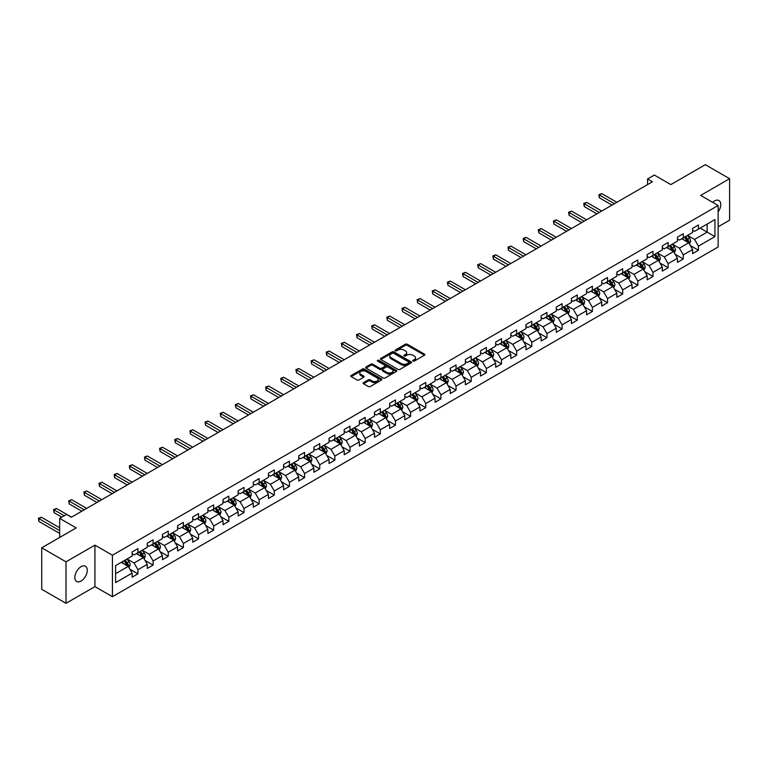 <?xml version="1.0" encoding="UTF-8"?>
<svg xmlns="http://www.w3.org/2000/svg" width="768" height="768" viewBox="0 0 768 768"><rect width="100%" height="100%" fill="white"/><g stroke="black" fill="none" stroke-linecap="round" stroke-linejoin="round"><path stroke-width="1.15" d="M412.973 361.085A0.941 0.547 0 0 0 414.307 361.085L424.435 355.238A1.344 0.778 0 0 0 424.829 354.691A1.344 0.778 0 0 0 424.435 354.144L407.28 344.237A1.344 0.778 0 0 0 405.37 344.237L395.242 350.083A0.941 0.547 0 0 0 396.576 350.851L397.891 350.093A4.31 2.486 0 0 1 403.987 350.093L405.418 350.918A4.31 2.486 0 0 1 406.685 352.685A4.31 2.486 0 0 1 405.418 354.442L404.112 355.2A0.941 0.547 0 0 0 405.446 355.968L406.752 355.21A4.31 2.486 0 0 1 412.858 355.21L414.288 356.035A4.31 2.486 0 0 1 415.546 357.802A4.31 2.486 0 0 1 414.288 359.558L412.973 360.317A0.941 0.547 0 0 0 412.973 361.085L412.973 360.317M81.043 581.059A8.784 5.078 120 0 0 86.794 573.312A8.784 5.078 120 0 0 85.44 566.275A8.784 5.078 120 0 0 81.043 566.707A8.784 5.078 120 0 0 75.302 574.454A8.784 5.078 120 0 0 76.656 581.491A8.784 5.078 120 0 0 81.043 581.059M718.138 211.91A8.784 5.078 120 0 0 718.944 200.525A8.784 5.078 120 0 0 714.547 200.957A8.784 5.078 120 0 0 712.694 202.358M363.533 382.646A1.344 0.778 0 0 0 363.139 383.194A1.344 0.778 0 0 0 363.533 383.741L368.342 386.525A1.344 0.778 0 0 0 370.253 386.525L381.494 380.026A1.344 0.778 0 0 0 381.888 379.478A1.344 0.778 0 0 0 381.494 378.931L364.339 369.024A1.344 0.778 0 0 0 362.438 369.024L351.187 375.514A1.344 0.778 0 0 0 350.794 376.07A1.344 0.778 0 0 0 351.187 376.618L357.005 379.978A1.344 0.778 0 0 0 358.906 379.978L363.725 377.194A1.344 0.778 0 0 0 364.118 376.646A1.344 0.778 0 0 0 363.725 376.099L360.835 374.429A3.61 2.083 0 0 1 359.779 372.96A3.61 2.083 0 0 1 362.006 371.04A3.61 2.083 0 0 1 365.933 371.491L377.232 378.01A3.61 2.083 0 0 1 378.288 379.478A3.61 2.083 0 0 1 376.061 381.408A3.61 2.083 0 0 1 372.134 380.947L370.253 379.862A1.344 0.778 0 0 0 368.342 379.862L363.533 382.646L363.533 383.741L368.342 380.986L368.342 379.862M718.138 226.8L729.6 220.186L729.6 178.704L705.322 164.688L670.848 184.589L654.346 175.056L647.549 178.982L652.406 181.786L71.338 517.258L66.48 514.454L59.683 518.381L59.683 537.437M66 561.83L66 603.312L94.934 586.608L94.934 545.126L66 561.83L41.722 547.814L76.195 527.914L59.683 518.381M94.934 545.126L112.416 555.216L718.138 205.498L718.138 246.989L112.416 596.698L112.416 555.216M729.6 178.704L700.666 195.408L718.138 205.498M397.987 369.408A1.344 0.778 0 0 0 399.888 369.408L411.139 362.918A1.344 0.778 0 0 0 411.533 362.362A1.344 0.778 0 0 0 411.139 361.814L393.984 351.907A1.344 0.778 0 0 0 392.074 351.907L380.832 358.406A1.344 0.778 0 0 0 380.438 358.954A1.344 0.778 0 0 0 380.832 359.501L397.987 369.408M377.914 361.286A0.941 0.547 0 0 1 378.874 361.421L378.874 360.307L396.317 370.368A1.344 0.778 0 0 1 396.71 370.925A1.344 0.778 0 0 1 396.317 371.472L385.075 377.971A1.344 0.778 0 0 1 383.165 377.971L366.01 368.064L366.01 366.96A1.344 0.778 0 0 0 365.616 367.507A1.344 0.778 0 0 0 366.01 368.064M366.01 366.96L370.819 364.186A1.344 0.778 0 0 1 372.73 364.186L379.69 368.198A1.344 0.778 0 0 0 381.59 368.198L384.787 366.355A1.344 0.778 0 0 0 385.181 365.808A1.344 0.778 0 0 0 384.787 365.251L377.539 361.075A0.941 0.547 0 0 1 378.874 360.307M66 603.312L41.722 589.296L41.722 547.814M129.84 569.146L137.952 573.83L137.952 569.731L147.274 564.355L147.274 568.445L153.101 565.085L153.101 560.986L162.422 555.61L162.422 559.699L168.25 556.339L168.25 552.24L177.571 546.864L177.571 550.954L183.398 547.594L183.398 543.494L192.72 538.118L192.72 542.208L198.547 538.848L198.547 534.749L207.869 529.373L207.869 533.462L213.686 530.102L213.686 526.003L223.008 520.627L223.008 524.717L228.835 521.357L228.835 517.258L238.157 511.882L238.157 515.971L243.984 512.611L243.984 508.512L253.306 503.136L253.306 507.226L259.133 503.856L259.133 499.766L268.454 494.39L268.454 498.48L274.282 495.11L274.282 491.021L283.603 485.645L283.603 489.734L289.43 486.365L289.43 482.275L298.752 476.899L298.752 480.989L304.579 477.619L304.579 473.53L313.901 468.154L313.901 472.243L319.728 468.874L319.728 464.784L329.05 459.408L329.05 463.498L334.877 460.128L334.877 456.038L344.198 450.662L344.198 454.752L350.026 451.382L350.026 447.293L359.347 441.917L359.347 446.006L365.174 442.637L365.174 438.547L374.496 433.171L374.496 437.261L380.323 433.891L380.323 429.802L389.645 424.426L389.645 428.515L395.472 425.146L395.472 421.056L404.794 415.67L404.794 419.77L410.611 416.4L410.611 412.31L419.942 406.925L419.942 411.024L425.76 407.654L425.76 403.565L435.082 398.179L435.082 402.278L440.909 398.909L440.909 394.819L450.23 389.434L450.23 393.533L456.058 390.163L456.058 386.074L465.379 380.688L465.379 384.787L471.206 381.418L471.206 377.328L480.528 371.942L480.528 376.042L486.355 372.672L486.355 368.582L495.677 363.197L495.677 367.296L501.504 363.926L501.504 359.837L510.826 354.451L510.826 358.55L516.653 355.181L516.653 351.091L525.974 345.706L525.974 349.805L531.802 346.435L531.802 342.346L541.123 336.96L541.123 341.059L546.95 337.69L546.95 333.6L556.272 328.214L556.272 332.314L562.099 328.944L562.099 324.854L571.421 319.469L571.421 323.568L577.248 320.198L577.248 316.109L586.57 310.723L586.57 314.822L592.397 311.453L592.397 307.363L601.718 301.978L601.718 306.077L607.546 302.707L607.546 298.618L616.867 293.232L616.867 297.331L622.685 293.962L622.685 289.872L632.016 284.486L632.016 288.586L637.834 285.216L637.834 281.126L647.155 275.741L647.155 279.84L652.982 276.47L652.982 272.381L662.304 266.995L662.304 271.094L668.131 267.725L668.131 263.635L677.453 258.25L677.453 262.349L683.28 258.979L683.28 254.89L692.602 249.504L692.602 253.603L698.429 250.234L698.429 246.144L714.941 236.611L714.941 219.571L707.165 224.054L707.165 232.128L714.941 236.611M137.952 573.83L132.125 577.19L132.125 573.101L115.613 582.624L115.613 565.584L132.125 556.051L132.125 551.962L137.952 548.602L137.952 552.691L147.274 547.306L147.274 543.216L153.101 539.856L153.101 543.946L162.422 538.56L162.422 534.47L168.25 531.11L168.25 535.2L177.571 529.814L177.571 525.725L183.398 522.365L183.398 526.454L192.72 521.069L192.72 516.979L198.547 513.619L198.547 517.709L207.869 512.323L207.869 508.234L213.686 504.874L213.686 508.963L223.008 503.578L223.008 499.488L228.835 496.128L228.835 500.218L238.157 494.832L238.157 490.742L243.984 487.382L243.984 491.472L253.306 486.086L253.306 481.997L259.133 478.637L259.133 482.726L268.454 477.341L268.454 473.251L274.282 469.891L274.282 473.981L283.603 468.595L283.603 464.506L289.43 461.146L289.43 465.235L298.752 459.85L298.752 455.76L304.579 452.4L304.579 456.49L313.901 451.104L313.901 447.014L319.728 443.654L319.728 447.744L329.05 442.358L329.05 438.269L334.877 434.909L334.877 438.998L344.198 433.613L344.198 429.523L350.026 426.163L350.026 430.253L359.347 424.867L359.347 420.778L365.174 417.408L365.174 421.507L374.496 416.122L374.496 412.032L380.323 408.662L380.323 412.762L389.645 407.376L389.645 403.286L395.472 399.917L395.472 404.016L404.794 398.63L404.794 394.541L410.611 391.171L410.611 395.27L419.942 389.885L419.942 385.795L425.76 382.426L425.76 386.525L435.082 381.139L435.082 377.05L440.909 373.68L440.909 377.779L450.23 372.394L450.23 368.304L456.058 364.934L456.058 369.034L465.379 363.648L465.379 359.558L471.206 356.189L471.206 360.288L480.528 354.902L480.528 350.813L486.355 347.443L486.355 351.542L495.677 346.157L495.677 342.067L501.504 338.698L501.504 342.797L510.826 337.411L510.826 333.322L516.653 329.952L516.653 334.051L525.974 328.666L525.974 324.576L531.802 321.206L531.802 325.306L541.123 319.92L541.123 315.83L546.95 312.461L546.95 316.56L556.272 311.174L556.272 307.085L562.099 303.715L562.099 307.814L571.421 302.429L571.421 298.339L577.248 294.97L577.248 299.069L586.57 293.683L586.57 289.594L592.397 286.224L592.397 290.323L601.718 284.938L601.718 280.848L607.546 277.478L607.546 281.578L616.867 276.192L616.867 272.102L622.685 268.733L622.685 272.832L632.016 267.446L632.016 263.357L637.834 259.987L637.834 264.086L647.155 258.701L647.155 254.611L652.982 251.242L652.982 255.341L662.304 249.955L662.304 245.866L668.131 242.496L668.131 246.595L677.453 241.21L677.453 237.12L683.28 233.75L683.28 237.85L692.602 232.464L692.602 228.374L698.429 225.005L698.429 229.104L714.941 219.571M136.397 553.584L143.386 557.626L134.064 563.002L127.075 558.97M132.125 553.814L134.064 554.938L137.952 552.691M134.064 563.002L137.952 569.731M143.386 557.626L147.274 564.355M151.546 544.838L158.534 548.88L149.213 554.256L142.224 550.224M147.274 545.069L149.213 546.192L153.101 543.946M149.213 554.256L153.101 560.986M158.534 548.88L162.422 555.61M166.694 536.093L173.683 540.134L164.362 545.51L157.373 541.478M162.422 536.323L164.362 537.446L168.25 535.2M164.362 545.51L168.25 552.24M173.683 540.134L177.571 546.864M181.843 527.347L188.832 531.389L179.51 536.765L172.522 532.733M177.571 527.578L179.51 528.701L183.398 526.454M179.51 536.765L183.398 543.494M188.832 531.389L192.72 538.118M196.992 518.602L203.981 522.643L194.659 528.019L187.67 523.987M192.72 518.832L194.659 519.946L198.547 517.709M194.659 528.019L198.547 534.749M203.981 522.643L207.869 529.373M212.141 509.856L219.13 513.898L209.808 519.274L202.819 515.242M207.869 510.086L209.808 511.2L213.686 508.963M209.808 519.274L213.686 526.003M219.13 513.898L223.008 520.627M227.29 501.11L234.278 505.152L224.957 510.528L217.958 506.496M223.008 501.341L224.957 502.454L228.835 500.218M224.957 510.528L228.835 517.258M234.278 505.152L238.157 511.882M242.429 492.365L249.427 496.406L240.106 501.782L233.107 497.75M238.157 492.595L240.106 493.709L243.984 491.472M240.106 501.782L243.984 508.512M249.427 496.406L253.306 503.136M257.578 483.619L264.576 487.661L255.254 493.037L248.256 489.005M253.306 483.85L255.254 484.963L259.133 482.726M255.254 493.037L259.133 499.766M264.576 487.661L268.454 494.39M272.726 474.874L279.725 478.915L270.403 484.291L263.405 480.259M268.454 475.104L270.403 476.218L274.282 473.981M270.403 484.291L274.282 491.021M279.725 478.915L283.603 485.645M287.875 466.128L294.874 470.17L285.542 475.546L278.554 471.514M283.603 466.358L285.542 467.472L289.43 465.235M285.542 475.546L289.43 482.275M294.874 470.17L298.752 476.899M303.024 457.382L310.013 461.424L300.691 466.8L293.702 462.768M298.752 457.613L300.691 458.726L304.579 456.49M300.691 466.8L304.579 473.53M310.013 461.424L313.901 468.154M318.173 448.637L325.162 452.678L315.84 458.054L308.851 454.022M313.901 448.867L315.84 449.981L319.728 447.744M315.84 458.054L319.728 464.784M325.162 452.678L329.05 459.408M333.322 439.891L340.31 443.933L330.989 449.309L324 445.277M329.05 440.122L330.989 441.235L334.877 438.998M330.989 449.309L334.877 456.038M340.31 443.933L344.198 450.662M348.47 431.146L355.459 435.187L346.138 440.563L339.149 436.531M344.198 431.376L346.138 432.49L350.026 430.253M346.138 440.563L350.026 447.293M355.459 435.187L359.347 441.917M363.619 422.4L370.608 426.442L361.286 431.818L354.298 427.786M359.347 422.63L361.286 423.744L365.174 421.507M361.286 431.818L365.174 438.547M370.608 426.442L374.496 433.171M378.768 413.654L385.757 417.696L376.435 423.072L369.446 419.04M374.496 413.885L376.435 414.998L380.323 412.762M376.435 423.072L380.323 429.802M385.757 417.696L389.645 424.426M393.917 404.909L400.906 408.95L391.584 414.326L384.595 410.294M389.645 405.139L391.584 406.253L395.472 404.016M391.584 414.326L395.472 421.056M400.906 408.95L404.794 415.67M409.066 396.163L416.054 400.205L406.733 405.581L399.744 401.549M404.794 396.394L406.733 397.507L410.611 395.27M406.733 405.581L410.611 412.31M416.054 400.205L419.942 406.925M424.214 387.418L431.203 391.459L421.882 396.835L414.893 392.803M419.942 387.648L421.882 388.762L425.76 386.525M421.882 396.835L425.76 403.565M431.203 391.459L435.082 398.179M439.354 378.672L446.352 382.714L437.03 388.09L430.032 384.058M435.082 378.902L437.03 380.016L440.909 377.779M437.03 388.09L440.909 394.819M446.352 382.714L450.23 389.434M454.502 369.926L461.501 373.968L452.179 379.344L445.181 375.312M450.23 370.157L452.179 371.27L456.058 369.034M452.179 379.344L456.058 386.074M461.501 373.968L465.379 380.688M469.651 361.181L476.65 365.222L467.328 370.598L460.33 366.566M465.379 361.411L467.328 362.525L471.206 360.288M467.328 370.598L471.206 377.328M476.65 365.222L480.528 371.942M484.8 352.435L491.798 356.477L482.477 361.853L475.478 357.821M480.528 352.666L482.477 353.779L486.355 351.542M482.477 361.853L486.355 368.582M491.798 356.477L495.677 363.197M499.949 343.69L506.938 347.731L497.616 353.107L490.627 349.075M495.677 343.92L497.616 345.034L501.504 342.797M497.616 353.107L501.504 359.837M506.938 347.731L510.826 354.451M515.098 334.944L522.086 338.986L512.765 344.362L505.776 340.33M510.826 335.174L512.765 336.288L516.653 334.051M512.765 344.362L516.653 351.091M522.086 338.986L525.974 345.706M530.246 326.198L537.235 330.24L527.914 335.616L520.925 331.584M525.974 326.429L527.914 327.542L531.802 325.306M527.914 335.616L531.802 342.346M537.235 330.24L541.123 336.96M545.395 317.453L552.384 321.494L543.062 326.87L536.074 322.838M541.123 317.683L543.062 318.797L546.95 316.56M543.062 326.87L546.95 333.6M552.384 321.494L556.272 328.214M560.544 308.707L567.533 312.749L558.211 318.125L551.222 314.093M556.272 308.938L558.211 310.051L562.099 307.814M558.211 318.125L562.099 324.854M567.533 312.749L571.421 319.469M575.693 299.962L582.682 304.003L573.36 309.379L566.371 305.347M571.421 300.192L573.36 301.306L577.248 299.069M573.36 309.379L577.248 316.109M582.682 304.003L586.57 310.723M590.842 291.216L597.83 295.258L588.509 300.634L581.52 296.602M586.57 291.437L588.509 292.56L592.397 290.323M588.509 300.634L592.397 307.363M597.83 295.258L601.718 301.978M605.99 282.47L612.979 286.512L603.658 291.888L596.669 287.856M601.718 282.691L603.658 283.814L607.546 281.578M603.658 291.888L607.546 298.618M612.979 286.512L616.867 293.232M621.139 273.725L628.128 277.766L618.806 283.142L611.818 279.11M616.867 273.946L618.806 275.069L622.685 272.832M618.806 283.142L622.685 289.872M628.128 277.766L632.016 284.486M636.288 264.979L643.277 269.021L633.955 274.397L626.966 270.365M632.016 265.2L633.955 266.323L637.834 264.086M633.955 274.397L637.834 281.126M643.277 269.021L647.155 275.741M651.427 256.234L658.426 260.275L649.104 265.651L642.106 261.619M647.155 256.454L649.104 257.578L652.982 255.341M649.104 265.651L652.982 272.381M658.426 260.275L662.304 266.995M666.576 247.488L673.574 251.53L664.253 256.906L657.254 252.874M662.304 247.709L664.253 248.832L668.131 246.595M664.253 256.906L668.131 263.635M673.574 251.53L677.453 258.25M681.725 238.742L688.723 242.784L679.402 248.16L672.403 244.128M677.453 238.963L679.402 240.086L683.28 237.85M679.402 248.16L683.28 254.89M688.723 242.784L692.602 249.504M700.176 228.096L707.165 232.128L694.55 239.414L687.552 235.382M692.602 230.218L694.55 231.341L698.429 229.104M694.55 239.414L698.429 246.144M94.934 586.608L112.416 596.698M647.549 178.982L647.549 184.589M115.613 573.658L128.237 566.371L121.248 562.33M128.237 566.371L132.125 573.101M690.326 245.558L698.429 250.234M675.178 254.304L683.28 258.979M660.029 263.05L668.131 267.725M644.88 271.795L652.982 276.47M629.731 280.541L637.834 285.216M614.582 289.286L622.685 293.962M599.434 298.032L607.546 302.707M584.285 306.778L592.397 311.453M569.136 315.523L577.248 320.198M553.987 324.269L562.099 328.944M538.838 333.014L546.95 337.69M523.69 341.76L531.802 346.435M508.541 350.506L516.653 355.181M493.392 359.251L501.504 363.926M478.253 367.997L486.355 372.672M463.104 376.742L471.206 381.418M447.955 385.488L456.058 390.163M432.806 394.234L440.909 398.909M417.658 402.979L425.76 407.654M402.509 411.725L410.611 416.4M387.36 420.47L395.472 425.146M372.211 429.216L380.323 433.891M357.062 437.962L365.174 442.637M341.914 446.707L350.026 451.382M326.765 455.453L334.877 460.128M311.616 464.198L319.728 468.874M296.467 472.944L304.579 477.619M281.318 481.69L289.43 486.365M266.179 490.435L274.282 495.11M251.03 499.181L259.133 503.856M235.882 507.926L243.984 512.611M220.733 516.672L228.835 521.357M205.584 525.418L213.686 530.102M190.435 534.163L198.547 538.848M175.286 542.909L183.398 547.594M160.138 551.654L168.25 556.339M144.989 560.4L153.101 565.085M413.347 361.219L414.288 360.682A4.31 2.486 0 0 0 415.546 358.915L415.546 357.802M406.685 352.685L406.685 353.798A4.31 2.486 0 0 1 405.418 355.565L404.486 356.102M424.435 354.144L424.435 355.238L407.28 345.36A1.344 0.778 0 0 0 405.37 345.36L395.626 350.986M411.139 361.814L411.139 362.918L393.984 353.03A1.344 0.778 0 0 0 392.074 353.03L380.851 359.51L380.832 358.406M408.758 362.755A0.941 0.547 0 0 0 408.758 361.978L393.696 353.29A0.941 0.547 0 0 0 392.362 353.29L390.979 354.086A4.31 2.486 0 0 0 389.722 355.843A4.31 2.486 0 0 0 390.979 357.61L401.27 363.552A4.31 2.486 0 0 0 407.376 363.552L408.758 362.755L408.758 363.869A0.941 0.547 0 0 0 409.037 363.485L409.037 362.362M389.722 355.843L389.722 356.966A4.31 2.486 0 0 0 390.979 358.723L390.979 357.61M408.758 363.869L407.376 364.666A4.31 2.486 0 0 1 401.27 364.666L390.979 358.723M366.029 368.074L370.819 365.299L370.819 364.186M385.181 365.808L385.181 366.931A1.344 0.778 0 0 1 384.787 367.478L381.59 369.322A1.344 0.778 0 0 1 379.69 369.322L372.73 365.299A1.344 0.778 0 0 0 370.819 365.299M378.874 361.421L396.298 371.482M386.909 372.365A3.61 2.083 0 0 0 390.835 372.816A3.61 2.083 0 0 0 393.062 370.896A3.61 2.083 0 0 0 392.006 369.427L388.022 367.123A1.344 0.778 0 0 0 386.122 367.123L382.925 368.966A1.344 0.778 0 0 0 382.531 369.523A1.344 0.778 0 0 0 382.925 370.07L386.909 372.365L386.909 373.488A3.61 2.083 0 0 0 390.835 373.939A3.61 2.083 0 0 0 393.062 372.019L393.062 370.896M382.531 369.523L382.531 370.637A1.344 0.778 0 0 0 382.925 371.194L382.925 370.07M386.909 373.488L382.925 371.194M378.288 379.478L378.288 380.602A3.61 2.083 0 0 1 376.061 382.522A3.61 2.083 0 0 1 372.134 382.07L370.253 380.986A1.344 0.778 0 0 0 368.342 380.986M359.779 372.96L359.779 374.083A3.61 2.083 0 0 0 360.835 375.552L360.835 374.429M363.706 377.203L360.835 375.552M381.475 380.045L364.339 370.147A1.344 0.778 0 0 0 362.438 370.147L351.206 376.627M689.491 244.109L690.643 241.2A3.638 2.102 -120 0 0 689.482 238.099L687.475 235.421M683.981 240.048L682.618 238.224M616.867 202.301L601.843 193.632L599.414 195.034L599.414 197.837L612.01 205.104M684.47 237.158L686.467 239.837A3.638 2.102 60 0 1 687.514 242.026L688.675 241.354A3.638 2.102 -120 0 0 687.638 239.165L685.632 236.486M684.72 237.014L686.947 239.981A1.853 1.066 60 0 1 687.283 240.547L688.675 241.354M599.414 197.837L598.877 194.726L614.438 203.702M598.877 194.726L601.843 193.632M674.342 252.854L675.494 249.946A3.638 2.102 -120 0 0 674.333 246.845L672.326 244.166M668.832 248.794L667.469 246.97M601.718 211.046L586.694 202.378L584.266 203.779L584.266 206.582L596.861 213.85M669.322 245.904L671.318 248.582A3.638 2.102 60 0 1 672.365 250.771L673.526 250.099A3.638 2.102 -120 0 0 672.49 247.91L670.483 245.232M669.571 245.76L671.798 248.726A1.853 1.066 60 0 1 672.134 249.293L673.526 250.099M584.266 206.582L583.728 203.472L599.29 212.448M583.728 203.472L586.694 202.378M659.194 261.6L660.346 258.691A3.638 2.102 -120 0 0 659.184 255.59L657.178 252.912M653.683 257.539L652.33 255.715M586.57 219.792L571.546 211.123L569.117 212.525L569.117 215.328L581.712 222.595M654.173 254.65L656.17 257.328A3.638 2.102 60 0 1 657.216 259.517L658.378 258.845A3.638 2.102 -120 0 0 657.341 256.656L655.334 253.978M654.422 254.506L656.65 257.472A1.853 1.066 60 0 1 656.986 258.038L658.378 258.845M569.117 215.328L568.579 212.218L584.141 221.194M568.579 212.218L571.546 211.123M644.045 270.346L645.197 267.437A3.638 2.102 -120 0 0 644.035 264.336L642.029 261.658M638.534 266.285L637.181 264.461M571.421 228.538L556.397 219.869L553.968 221.27L553.968 224.074L566.563 231.341M639.024 263.395L641.03 266.074A3.638 2.102 60 0 1 642.067 268.262L643.229 267.59A3.638 2.102 -120 0 0 642.192 265.402L640.186 262.723M639.274 263.251L641.501 266.218A1.853 1.066 60 0 1 641.837 266.784L643.229 267.59M553.968 224.074L553.44 220.963L568.992 229.939M553.44 220.963L556.397 219.869M628.896 279.091L630.048 276.182A3.638 2.102 -120 0 0 628.886 273.082L626.88 270.403M623.386 275.03L622.032 273.206M556.272 237.283L541.248 228.614L538.819 230.016L538.819 232.819L551.414 240.086M623.875 272.141L625.882 274.819A3.638 2.102 60 0 1 626.918 277.008L628.08 276.336A3.638 2.102 -120 0 0 627.043 274.147L625.037 271.469M624.125 271.997L626.352 274.963A1.853 1.066 60 0 1 626.688 275.53L628.08 276.336M538.819 232.819L538.291 229.709L553.843 238.685M538.291 229.709L541.248 228.614M613.747 287.837L614.899 284.928A3.638 2.102 -120 0 0 613.738 281.827L611.731 279.149M608.246 283.776L606.883 281.952M541.123 246.029L526.099 237.36L523.67 238.762L523.67 241.565L536.266 248.832M608.726 280.886L610.733 283.565A3.638 2.102 60 0 1 611.77 285.754L612.941 285.082A3.638 2.102 -120 0 0 611.894 282.893L609.888 280.214M608.976 280.742L611.203 283.709A1.853 1.066 60 0 1 611.539 284.275L612.941 285.082M523.67 241.565L523.142 238.454L538.694 247.43M523.142 238.454L526.099 237.36M598.598 296.582L599.75 293.674A3.638 2.102 -120 0 0 598.589 290.573L596.592 287.894M593.098 292.522L591.734 290.698M525.974 254.774L510.95 246.106L508.522 247.507L508.522 250.31L521.117 257.578M593.578 289.632L595.584 292.31A3.638 2.102 60 0 1 596.621 294.499L597.792 293.827A3.638 2.102 -120 0 0 596.746 291.638L594.739 288.96M593.827 289.488L596.054 292.454A1.853 1.066 60 0 1 596.39 293.021L597.792 293.827M508.522 250.31L507.994 247.2L523.546 256.176M507.994 247.2L510.95 246.106M583.45 305.328L584.602 302.419A3.638 2.102 -120 0 0 583.44 299.318L581.443 296.64M577.949 301.267L576.586 299.443M510.826 263.52L495.802 254.851L493.373 256.253L493.373 259.056L505.968 266.323M578.429 298.378L580.435 301.056A3.638 2.102 60 0 1 581.472 303.245L582.643 302.573A3.638 2.102 -120 0 0 581.597 300.384L579.59 297.706M578.678 298.234L580.906 301.2A1.853 1.066 60 0 1 581.242 301.766L582.643 302.573M493.373 259.056L492.845 255.946L508.397 264.922M492.845 255.946L495.802 254.851M568.301 314.074L569.453 311.165A3.638 2.102 -120 0 0 568.291 308.064L566.294 305.386M562.8 310.013L561.437 308.189M495.677 272.266L480.653 263.597L478.234 264.998L478.234 267.802L490.819 275.069M563.28 307.123L565.286 309.802A3.638 2.102 60 0 1 566.323 311.99L567.494 311.318A3.638 2.102 -120 0 0 566.448 309.13L564.451 306.451M563.539 306.979L565.757 309.946A1.853 1.066 60 0 1 566.093 310.512L567.494 311.318M478.234 267.802L477.696 264.691L493.248 273.667M477.696 264.691L480.653 263.597M553.152 322.819L554.314 319.91A3.638 2.102 -120 0 0 553.152 316.81L551.146 314.131M547.651 318.758L546.288 316.934M480.528 281.011L465.504 272.342L463.085 273.744L463.085 276.547L475.67 283.814M548.131 315.869L550.138 318.547A3.638 2.102 60 0 1 551.174 320.736L552.346 320.064A3.638 2.102 -120 0 0 551.299 317.875L549.302 315.197M548.39 315.725L550.608 318.691A1.853 1.066 60 0 1 550.944 319.258L552.346 320.064M463.085 276.547L462.547 273.437L478.099 282.413M462.547 273.437L465.504 272.342M538.003 331.565L539.165 328.656A3.638 2.102 -120 0 0 538.003 325.555L535.997 322.877M532.502 327.504L531.139 325.68M465.379 289.757L450.365 281.088L447.936 282.49L447.936 285.293L460.531 292.56M532.982 324.614L534.989 327.293A3.638 2.102 60 0 1 536.035 329.482L537.197 328.81A3.638 2.102 -120 0 0 536.15 326.621L534.154 323.942M533.242 324.47L535.459 327.437A1.853 1.066 60 0 1 535.795 328.003L537.197 328.81M447.936 285.293L447.398 282.182L462.95 291.158M447.398 282.182L450.365 281.088M522.854 340.31L524.016 337.402A3.638 2.102 -120 0 0 522.854 334.301L520.848 331.622M517.354 336.25L515.99 334.426M450.23 298.502L435.216 289.834L432.787 291.235L432.787 294.038L445.382 301.306M517.834 333.37L519.84 336.038A3.638 2.102 60 0 1 520.886 338.227L522.048 337.555A3.638 2.102 -120 0 0 521.011 335.366L519.005 332.688M518.093 333.216L520.31 336.182A1.853 1.066 60 0 1 520.646 336.749L522.048 337.555M432.787 294.038L432.25 290.928L447.802 299.904M432.25 290.928L435.216 289.834M507.706 349.056L508.867 346.147A3.638 2.102 -120 0 0 507.706 343.046L505.699 340.368M502.205 344.995L500.842 343.171M435.082 307.248L420.067 298.579L417.638 299.981L417.638 302.784L430.234 310.051M502.685 342.115L504.691 344.784A3.638 2.102 60 0 1 505.738 346.973L506.899 346.301A3.638 2.102 -120 0 0 505.862 344.112L503.856 341.434M502.944 341.962L505.162 344.928A1.853 1.066 60 0 1 505.507 345.494L506.899 346.301M417.638 302.784L417.101 299.674L432.662 308.65M417.101 299.674L420.067 298.579M492.557 357.802L493.718 354.893A3.638 2.102 -120 0 0 492.557 351.792L490.55 349.114M487.056 353.741L485.693 351.917M419.933 315.994L404.918 307.325L402.49 308.726L402.49 311.53L415.085 318.797M487.546 350.861L489.542 353.53A3.638 2.102 60 0 1 490.589 355.718L491.75 355.046A3.638 2.102 -120 0 0 490.714 352.858L488.707 350.179M487.795 350.707L490.022 353.674A1.853 1.066 60 0 1 490.358 354.24L491.75 355.046M402.49 311.53L401.952 308.419L417.514 317.395M401.952 308.419L404.918 307.325M477.418 366.547L478.57 363.638A3.638 2.102 -120 0 0 477.408 360.538L475.402 357.859M471.907 362.486L470.544 360.662M404.794 324.739L389.77 316.07L387.341 317.472L387.341 320.275L399.936 327.542M472.397 359.606L474.394 362.275A3.638 2.102 60 0 1 475.44 364.464L476.602 363.792A3.638 2.102 -120 0 0 475.565 361.603L473.558 358.925M472.646 359.453L474.874 362.419A1.853 1.066 60 0 1 475.21 362.986L476.602 363.792M387.341 320.275L386.803 317.165L402.365 326.141M386.803 317.165L389.77 316.07M462.269 375.293L463.421 372.384A3.638 2.102 -120 0 0 462.259 369.283L460.253 366.614M456.758 371.232L455.395 369.408M389.645 333.485L374.621 324.816L372.192 326.218L372.192 329.021L384.787 336.288M457.248 368.352L459.245 371.021A3.638 2.102 60 0 1 460.291 373.21L461.453 372.538A3.638 2.102 -120 0 0 460.416 370.349L458.41 367.67M457.498 368.198L459.725 371.165A1.853 1.066 60 0 1 460.061 371.731L461.453 372.538M372.192 329.021L371.654 325.91L387.216 334.886M371.654 325.91L374.621 324.816M447.12 384.038L448.272 381.13A3.638 2.102 -120 0 0 447.11 378.029L445.104 375.36M441.61 379.978L440.256 378.163M374.496 342.23L359.472 333.562L357.043 334.963L357.043 337.766L369.638 345.034M442.099 377.098L444.096 379.766A3.638 2.102 60 0 1 445.142 381.955L446.304 381.283A3.638 2.102 -120 0 0 445.267 379.094L443.261 376.416M442.349 376.944L444.576 379.91A1.853 1.066 60 0 1 444.912 380.477L446.304 381.283M357.043 337.766L356.506 334.656L372.067 343.632M356.506 334.656L359.472 333.562M431.971 392.784L433.123 389.875A3.638 2.102 -120 0 0 431.962 386.774L429.955 384.106M426.461 388.723L425.107 386.909M359.347 350.976L344.323 342.307L341.894 343.709L341.894 346.512L354.49 353.779M426.95 385.843L428.957 388.512A3.638 2.102 60 0 1 429.994 390.701L431.155 390.029A3.638 2.102 -120 0 0 430.118 387.84L428.112 385.162M427.2 385.69L429.427 388.656A1.853 1.066 60 0 1 429.763 389.222L431.155 390.029M341.894 346.512L341.366 343.402L356.918 352.378M341.366 343.402L344.323 342.307M416.822 401.53L417.974 398.621A3.638 2.102 -120 0 0 416.813 395.52L414.806 392.851M411.312 397.469L409.958 395.654M344.198 359.722L329.174 351.053L326.746 352.454L326.746 355.258L339.341 362.525M411.802 394.589L413.808 397.258A3.638 2.102 60 0 1 414.845 399.446L416.016 398.774A3.638 2.102 -120 0 0 414.97 396.586L412.963 393.907M412.051 394.435L414.278 397.402A1.853 1.066 60 0 1 414.614 397.968L416.016 398.774M326.746 355.258L326.218 352.147L341.77 361.123M326.218 352.147L329.174 351.053M401.674 410.275L402.826 407.366A3.638 2.102 -120 0 0 401.664 404.266L399.667 401.597M396.173 406.214L394.81 404.4M329.05 368.467L314.026 359.798L311.597 361.2L311.597 364.003L324.192 371.27M396.653 403.334L398.659 406.003A3.638 2.102 60 0 1 399.696 408.192L400.867 407.52A3.638 2.102 -120 0 0 399.821 405.331L397.814 402.653M396.902 403.181L399.13 406.147A1.853 1.066 60 0 1 399.466 406.714L400.867 407.52M311.597 364.003L311.069 360.893L326.621 369.869M311.069 360.893L314.026 359.798M386.525 419.021L387.677 416.112A3.638 2.102 -120 0 0 386.515 413.011L384.518 410.342M381.024 414.96L379.661 413.146M313.901 377.213L298.877 368.544L296.448 369.946L296.448 372.749L309.043 380.016M381.504 412.08L383.51 414.749A3.638 2.102 60 0 1 384.547 416.938L385.718 416.266A3.638 2.102 -120 0 0 384.672 414.077L382.666 411.398M381.754 411.926L383.981 414.893A1.853 1.066 60 0 1 384.317 415.459L385.718 416.266M296.448 372.749L295.92 369.638L311.472 378.614M295.92 369.638L298.877 368.544M371.376 427.766L372.528 424.858A3.638 2.102 -120 0 0 371.366 421.757L369.37 419.088M365.875 423.706L364.512 421.891M298.752 385.958L283.728 377.29L281.299 378.691L281.299 381.494L293.894 388.762M366.355 420.826L368.362 423.494A3.638 2.102 60 0 1 369.398 425.683L370.57 425.011A3.638 2.102 -120 0 0 369.523 422.822L367.517 420.154M366.605 420.672L368.832 423.648A1.853 1.066 60 0 1 369.168 424.205L370.57 425.011M281.299 381.494L280.771 378.384L296.323 387.36M280.771 378.384L283.728 377.29M356.227 436.512L357.379 433.603A3.638 2.102 -120 0 0 356.218 430.502L354.221 427.834M350.726 432.451L349.363 430.637M283.603 394.704L268.579 386.035L266.16 387.437L266.16 390.24L278.746 397.507M351.206 429.571L353.213 432.24A3.638 2.102 60 0 1 354.25 434.429L355.421 433.757A3.638 2.102 -120 0 0 354.374 431.568L352.378 428.899M351.466 429.418L353.683 432.394A1.853 1.066 60 0 1 354.019 432.95L355.421 433.757M266.16 390.24L265.622 387.13L281.174 396.106M265.622 387.13L268.579 386.035M341.078 445.258L342.24 442.349A3.638 2.102 -120 0 0 341.078 439.248L339.072 436.579M335.578 441.197L334.214 439.382M268.454 403.45L253.43 394.781L251.011 396.182L251.011 398.986L263.597 406.253M336.058 438.317L338.064 440.986A3.638 2.102 60 0 1 339.11 443.174L340.272 442.502A3.638 2.102 -120 0 0 339.226 440.314L337.229 437.645M336.317 438.163L338.534 441.139A1.853 1.066 60 0 1 338.87 441.696L340.272 442.502M251.011 398.986L250.474 395.875L266.026 404.851M250.474 395.875L253.43 394.781M325.93 454.003L327.091 451.094A3.638 2.102 -120 0 0 325.93 447.994L323.923 445.325M320.429 449.942L319.066 448.128M253.306 412.195L238.291 403.526L235.862 404.928L235.862 407.731L248.458 414.998M320.909 447.062L322.915 449.731A3.638 2.102 60 0 1 323.962 451.92L325.123 451.248A3.638 2.102 -120 0 0 324.077 449.059L322.08 446.39M321.168 446.909L323.386 449.885A1.853 1.066 60 0 1 323.722 450.442L325.123 451.248M235.862 407.731L235.325 404.621L250.877 413.597M235.325 404.621L238.291 403.526M310.781 462.749L311.942 459.84A3.638 2.102 -120 0 0 310.781 456.739L308.774 454.07M305.28 458.688L303.917 456.874M238.157 420.941L223.142 412.272L220.714 413.674L220.714 416.477L233.309 423.744M305.76 455.808L307.766 458.477A3.638 2.102 60 0 1 308.813 460.666L309.974 459.994A3.638 2.102 -120 0 0 308.938 457.805L306.931 455.136M306.019 455.654L308.237 458.63A1.853 1.066 60 0 1 308.573 459.187L309.974 459.994M220.714 416.477L220.176 413.366L235.728 422.342M220.176 413.366L223.142 412.272M295.632 471.494L296.794 468.586A3.638 2.102 -120 0 0 295.632 465.485L293.626 462.816M290.131 467.434L288.768 465.619M223.008 429.686L207.994 421.018L205.565 422.419L205.565 425.222L218.16 432.49M290.611 464.554L292.618 467.222A3.638 2.102 60 0 1 293.664 469.411L294.826 468.739A3.638 2.102 -120 0 0 293.789 466.55L291.782 463.882M290.87 464.4L293.088 467.376A1.853 1.066 60 0 1 293.434 467.933L294.826 468.739M205.565 425.222L205.027 422.112L220.589 431.088M205.027 422.112L207.994 421.018M280.493 480.24L281.645 477.331A3.638 2.102 -120 0 0 280.483 474.23L278.477 471.562M274.982 476.179L273.619 474.365M207.869 438.432L192.845 429.763L190.416 431.165L190.416 433.968L203.011 441.235M275.472 473.299L277.469 475.968A3.638 2.102 60 0 1 278.515 478.157L279.677 477.485A3.638 2.102 -120 0 0 278.64 475.296L276.634 472.627M275.722 473.146L277.949 476.122A1.853 1.066 60 0 1 278.285 476.678L279.677 477.485M190.416 433.968L189.878 430.858L205.44 439.834M189.878 430.858L192.845 429.763M265.344 488.986L266.496 486.077A3.638 2.102 -120 0 0 265.334 482.976L263.328 480.307M259.834 484.925L258.47 483.11M192.72 447.178L177.696 438.509L175.267 439.91L175.267 442.714L187.862 449.981M260.323 482.045L262.32 484.714A3.638 2.102 60 0 1 263.366 486.902L264.528 486.23A3.638 2.102 -120 0 0 263.491 484.042L261.485 481.373M260.573 481.891L262.8 484.867A1.853 1.066 60 0 1 263.136 485.424L264.528 486.23M175.267 442.714L174.73 439.603L190.291 448.579M174.73 439.603L177.696 438.509M250.195 497.731L251.347 494.822A3.638 2.102 -120 0 0 250.186 491.722L248.179 489.053M244.685 493.67L243.322 491.856M177.571 455.923L162.547 447.254L160.118 448.656L160.118 451.459L172.714 458.726M245.174 490.79L247.171 493.459A3.638 2.102 60 0 1 248.218 495.648L249.379 494.976A3.638 2.102 -120 0 0 248.342 492.787L246.336 490.118M245.424 490.637L247.651 493.613A1.853 1.066 60 0 1 247.987 494.17L249.379 494.976M160.118 451.459L159.581 448.349L175.142 457.325M159.581 448.349L162.547 447.254M235.046 506.477L236.198 503.568A3.638 2.102 -120 0 0 235.037 500.467L233.03 497.798M229.536 502.416L228.182 500.602M162.422 464.669L147.398 456L144.97 457.402L144.97 460.205L157.565 467.472M230.026 499.536L232.032 502.205A3.638 2.102 60 0 1 233.069 504.394L234.23 503.722A3.638 2.102 -120 0 0 233.194 501.533L231.187 498.864M230.275 499.382L232.502 502.358A1.853 1.066 60 0 1 232.838 502.915L234.23 503.722M144.97 460.205L144.432 457.094L159.994 466.07M144.432 457.094L147.398 456M219.898 515.222L221.05 512.314A3.638 2.102 -120 0 0 219.888 509.213L217.882 506.544M214.387 511.162L213.034 509.347M147.274 473.414L132.25 464.746L129.821 466.147L129.821 468.95L142.416 476.218M214.877 508.282L216.883 510.95A3.638 2.102 60 0 1 217.92 513.139L219.082 512.467A3.638 2.102 -120 0 0 218.045 510.278L216.038 507.61M215.126 508.128L217.354 511.104A1.853 1.066 60 0 1 217.69 511.661L219.082 512.467M129.821 468.95L129.293 465.84L144.845 474.816M129.293 465.84L132.25 464.746M204.749 523.968L205.901 521.059A3.638 2.102 -120 0 0 204.739 517.958L202.733 515.29M199.248 519.907L197.885 518.093M132.125 482.16L117.101 473.491L114.672 474.893L114.672 477.696L127.267 484.963M199.728 517.027L201.734 519.696A3.638 2.102 60 0 1 202.771 521.885L203.942 521.213A3.638 2.102 -120 0 0 202.896 519.024L200.89 516.355M199.978 516.874L202.205 519.85A1.853 1.066 60 0 1 202.541 520.406L203.942 521.213M114.672 477.696L114.144 474.586L129.696 483.562M114.144 474.586L117.101 473.491M189.6 532.714L190.752 529.805A3.638 2.102 -120 0 0 189.59 526.704L187.594 524.035M184.099 528.653L182.736 526.838M116.976 490.906L101.952 482.237L99.523 483.638L99.523 486.442L112.118 493.709M184.579 525.773L186.586 528.442A3.638 2.102 60 0 1 187.622 530.63L188.794 529.958A3.638 2.102 -120 0 0 187.747 527.77L185.741 525.101M184.829 525.619L187.056 528.595A1.853 1.066 60 0 1 187.392 529.152L188.794 529.958M99.523 486.442L98.995 483.331L114.547 492.307M98.995 483.331L101.952 482.237M174.451 541.459L175.603 538.55A3.638 2.102 -120 0 0 174.442 535.45L172.445 532.781M168.95 537.398L167.587 535.584M101.827 499.651L86.803 490.982L84.374 492.384L84.374 495.187L96.97 502.454M169.43 534.518L171.437 537.187A3.638 2.102 60 0 1 172.474 539.376L173.645 538.704A3.638 2.102 -120 0 0 172.598 536.515L170.592 533.846M169.68 534.365L171.907 537.341A1.853 1.066 60 0 1 172.243 537.898L173.645 538.704M84.374 495.187L83.846 492.077L99.398 501.053M83.846 492.077L86.803 490.982M159.302 550.205L160.454 547.296A3.638 2.102 -120 0 0 159.293 544.195L157.296 541.526M153.802 546.144L152.438 544.33M86.678 508.397L71.654 499.728L69.226 501.13L69.226 503.933L81.821 511.2M154.282 543.264L156.288 545.933A3.638 2.102 60 0 1 157.325 548.122L158.496 547.45A3.638 2.102 -120 0 0 157.45 545.261L155.443 542.592M154.541 543.11L156.758 546.086A1.853 1.066 60 0 1 157.094 546.643L158.496 547.45M69.226 503.933L68.698 500.822L84.25 509.798M68.698 500.822L71.654 499.728M144.154 558.95L145.306 556.042A3.638 2.102 -120 0 0 144.154 552.941L142.147 550.272M138.653 554.89L137.29 553.075M71.53 517.152L56.506 508.474L54.086 509.875L54.086 512.678L61.824 517.152M139.133 552.01L141.139 554.678A3.638 2.102 60 0 1 142.176 556.867L143.347 556.195A3.638 2.102 -120 0 0 142.301 554.006L140.304 551.338M139.392 551.856L141.61 554.832A1.853 1.066 60 0 1 141.946 555.389L143.347 556.195M54.086 512.678L53.549 509.568L64.253 515.75M53.549 509.568L56.506 508.474M129.005 567.696L130.166 564.787A3.638 2.102 -120 0 0 129.005 561.686L126.998 559.018M123.504 563.635L122.141 561.821M59.683 527.798L41.366 517.219L38.938 518.621L38.938 521.424L59.683 533.405M123.984 560.755L125.99 563.424A3.638 2.102 60 0 1 127.037 565.613L128.198 564.941A3.638 2.102 -120 0 0 127.152 562.752L125.155 560.083M124.243 560.602L126.461 563.578A1.853 1.066 60 0 1 126.797 564.134L128.198 564.941M38.938 521.424L38.4 518.314L59.683 530.602M38.4 518.314L41.366 517.219M414.288 360.682L414.288 359.558M404.112 355.968L404.112 355.2M405.418 355.565L405.418 354.442M395.242 350.851L395.242 350.083M405.37 345.36L405.37 344.237M407.28 345.36L407.28 344.237M392.074 353.03L392.074 351.907M393.984 353.03L393.984 351.907M401.27 364.666L401.27 363.552M407.376 364.666L407.376 363.552M372.73 365.299L372.73 364.186M379.69 369.322L379.69 368.198M381.59 369.322L381.59 368.198M384.787 367.478L384.787 366.355M396.317 371.472L396.317 370.368M370.253 380.986L370.253 379.862M372.134 382.07L372.134 380.947M363.725 377.194L363.725 376.099M351.187 376.618L351.187 375.514M362.438 370.147L362.438 369.024M364.339 370.147L364.339 369.024M381.494 380.026L381.494 378.931M688.358 242.573L690.614 241.267M687.638 239.165L689.482 238.099M685.046 240.662L686.467 239.837M673.21 251.318L675.466 250.013M672.49 247.91L674.333 246.845M669.898 249.408L671.318 248.582M658.061 260.064L660.326 258.758M657.341 256.656L659.184 255.59M654.749 258.154L656.17 257.328M642.912 268.81L645.178 267.504M642.192 265.402L644.035 264.336M639.6 266.899L641.03 266.074M627.763 277.555L630.029 276.25M627.043 274.147L628.886 273.082M624.451 275.645L625.882 274.819M612.624 286.301L614.88 284.995M611.894 282.893L613.738 281.827M609.302 284.39L610.733 283.565M597.475 295.046L599.731 293.741M596.746 291.638L598.589 290.573M594.163 293.136L595.584 292.31M582.326 303.792L584.582 302.486M581.597 300.384L583.44 299.318M579.014 301.882L580.435 301.056M567.178 312.538L569.434 311.232M566.448 309.13L568.291 308.064M563.866 310.627L565.286 309.802M552.029 321.283L554.285 319.978M551.299 317.875L553.152 316.81M548.717 319.373L550.138 318.547M536.88 330.029L539.136 328.723M536.15 326.621L538.003 325.555M533.568 328.118L534.989 327.293M521.731 338.774L523.987 337.469M521.011 335.366L522.854 334.301M518.419 336.864L519.84 336.038M506.582 347.52L508.838 346.214M505.862 344.112L507.706 343.046M503.27 345.61L504.691 344.784M491.434 356.266L493.69 354.96M490.714 352.858L492.557 351.792M488.122 354.355L489.542 353.53M476.285 365.011L478.541 363.706M475.565 361.603L477.408 360.538M472.973 363.101L474.394 362.275M461.136 373.757L463.392 372.451M460.416 370.349L462.259 369.283M457.824 371.846L459.245 371.021M445.987 382.502L448.253 381.197M445.267 379.094L447.11 378.029M442.675 380.592L444.096 379.766M430.838 391.248L433.104 389.942M430.118 387.84L431.962 386.774M427.526 389.338L428.957 388.512M415.699 399.994L417.955 398.688M414.97 396.586L416.813 395.52M412.378 398.083L413.808 397.258M400.55 408.739L402.806 407.434M399.821 405.331L401.664 404.266M397.229 406.829L398.659 406.003M385.402 417.485L387.658 416.179M384.672 414.077L386.515 413.011M382.09 415.574L383.51 414.749M370.253 426.23L372.509 424.925M369.523 422.822L371.366 421.757M366.941 424.32L368.362 423.494M355.104 434.976L357.36 433.67M354.374 431.568L356.218 430.502M351.792 433.066L353.213 432.24M339.955 443.722L342.211 442.416M339.226 440.314L341.078 439.248M336.643 441.811L338.064 440.986M324.806 452.467L327.062 451.162M324.077 449.059L325.93 447.994M321.494 450.557L322.915 449.731M309.658 461.213L311.914 459.907M308.938 457.805L310.781 456.739M306.346 459.302L307.766 458.477M294.509 469.958L296.765 468.653M293.789 466.55L295.632 465.485M291.197 468.048L292.618 467.222M279.36 478.704L281.616 477.398M278.64 475.296L280.483 474.23M276.048 476.794L277.469 475.968M264.211 487.45L266.467 486.144M263.491 484.042L265.334 482.976M260.899 485.539L262.32 484.714M249.062 496.195L251.318 494.89M248.342 492.787L250.186 491.722M245.75 494.285L247.171 493.459M233.914 504.941L236.179 503.635M233.194 501.533L235.037 500.467M230.602 503.03L232.032 502.205M218.765 513.686L221.03 512.381M218.045 510.278L219.888 509.213M215.453 511.776L216.883 510.95M203.626 522.432L205.882 521.126M202.896 519.024L204.739 517.958M200.304 520.522L201.734 519.696M188.477 531.178L190.733 529.872M187.747 527.77L189.59 526.704M185.155 529.267L186.586 528.442M173.328 539.923L175.584 538.618M172.598 536.515L174.442 535.45M170.016 538.013L171.437 537.187M158.179 548.669L160.435 547.363M157.45 545.261L159.293 544.195M154.867 546.758L156.288 545.933M143.03 557.414L145.286 556.109M142.301 554.006L144.154 552.941M139.718 555.504L141.139 554.678M127.882 566.16L130.138 564.854M127.152 562.752L129.005 561.686M124.57 564.25L125.99 563.424"/></g></svg>
